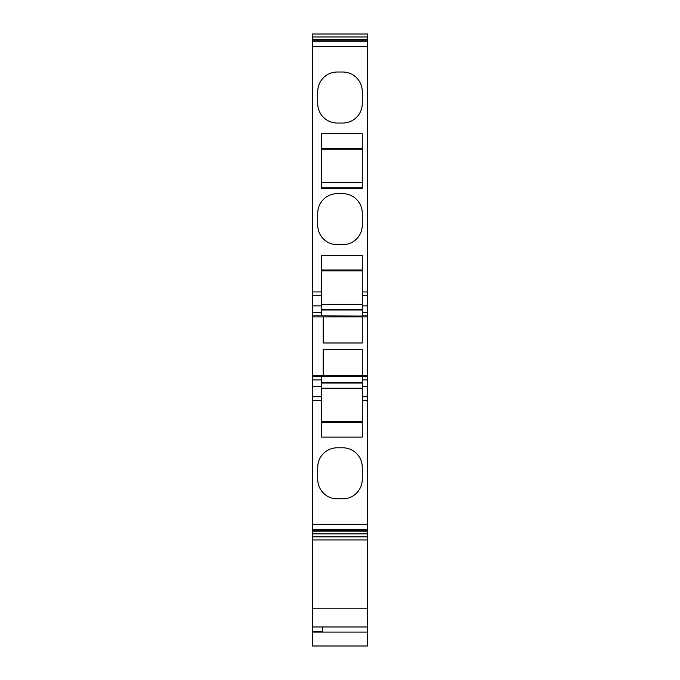 <?xml version="1.0" encoding="UTF-8"?>
<svg xmlns="http://www.w3.org/2000/svg" width="680" height="680" viewBox="0 0 680 680"><rect width="100%" height="100%" fill="white"/><g stroke="black" fill="none" stroke-linecap="round" stroke-linejoin="round"><path stroke-width="1.02" d="M321.538 182.673L362.262 182.673M362.262 149.218L321.538 149.218M362.262 148.333L321.538 148.333M362.262 187.816L321.538 187.816M321.538 304.317L362.262 304.317M362.262 270.861L321.538 270.861M362.262 269.969L321.538 269.969M362.262 309.986L321.538 309.986M362.262 309.451L321.538 309.451M312.307 41.106L367.693 41.106L367.693 39.686L312.307 39.686L312.307 375.564L362.262 375.564L362.262 349.503L323.17 349.503L323.17 375.564L367.693 375.564L367.693 316.923L362.262 316.923L362.262 342.983L323.17 342.983L323.17 316.923L362.262 316.923M317.738 91.562A19.55 19.55 0 0 1 337.288 72.012L342.712 72.012A19.55 19.55 0 0 1 362.262 91.562L362.262 103.504A19.55 19.55 0 0 1 342.712 123.055L337.288 123.055A19.55 19.55 0 0 1 317.738 103.504L317.738 91.562M317.738 213.197L317.738 225.148A19.55 19.55 0 0 0 337.288 244.698L342.712 244.698A19.55 19.55 0 0 0 362.262 225.148L362.262 213.197A19.55 19.55 0 0 0 342.712 193.647L337.288 193.647A19.55 19.55 0 0 0 317.738 213.197M362.262 188.351L321.538 188.351L321.538 133.781L362.262 133.781L362.262 188.351M312.307 315.834L321.538 315.834L321.538 255.417L362.262 255.417L362.262 291.941L367.693 291.941L367.693 316.923M312.307 632.068L367.693 632.068L367.693 646L312.307 645.991L312.307 631.516L322.626 631.516L322.626 626.986M362.262 291.941L362.262 316.047L321.538 315.834M312.307 291.941L321.538 291.941M367.693 41.106L367.693 291.941M367.693 40.026L312.307 40.026L367.693 40.018M367.693 39.686L367.693 34L312.307 34L312.307 36.975L367.693 36.975M312.307 39.686L312.307 36.975M367.693 646L312.307 646M367.693 632.068L367.693 536.843L312.307 536.843L312.307 626.986L367.693 626.986M312.307 631.516L312.307 626.986M312.307 375.564L312.307 531.165L367.693 531.165L367.693 536.843M312.307 531.165L312.307 536.843M312.307 400.546L321.538 400.546L321.538 437.062L362.262 437.062L362.262 400.546L367.693 400.546L367.693 531.165M312.307 316.923L323.17 316.923M312.307 376.652L321.538 376.652L321.538 400.546M362.262 421.625L321.538 421.625M321.538 388.17L362.262 388.17M321.538 422.51L362.262 422.51M321.538 376.652L362.262 376.44L362.262 386.614L367.693 386.614L367.693 400.546M362.262 386.614L362.262 396.822L367.693 396.822M367.693 386.614L367.693 379.907L362.262 379.907M362.262 376.652L367.693 376.652L367.693 379.907M367.693 376.652L367.693 375.564M362.262 382.5L321.538 382.5M362.262 383.036L321.538 383.036M362.262 400.546L362.262 396.822M342.712 498.831A19.55 19.55 0 0 0 362.262 479.281L362.262 467.338A19.55 19.55 0 0 0 342.712 447.788L337.288 447.788A19.55 19.55 0 0 0 317.738 467.338L317.738 479.281A19.55 19.55 0 0 0 337.288 498.831L342.712 498.831M362.262 315.834L367.693 315.834M362.262 312.579L367.693 312.579M362.262 305.873L367.693 305.873M362.262 295.664L367.693 295.664M312.307 312.579L321.538 312.579M312.307 305.873L321.538 305.873M312.307 295.664L321.538 295.664M312.307 46.512L367.693 46.512M312.307 608.175L367.693 608.175M312.307 539.979L367.693 539.979M312.307 533.868L367.693 533.868M312.307 530.817L367.693 530.817L312.307 530.833M312.307 529.745L367.693 529.745M312.307 386.614L321.538 386.614M312.307 396.822L321.538 396.822M321.538 379.907L312.307 379.907M312.307 524.331L367.693 524.331"/></g></svg>
